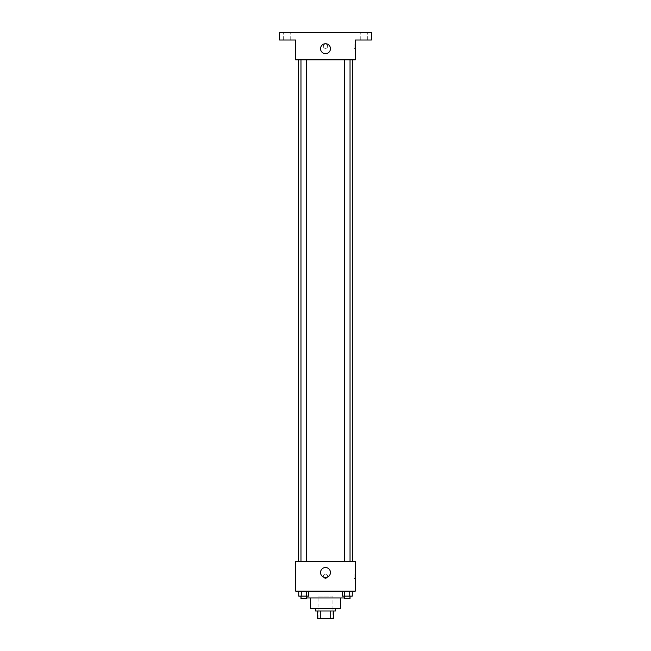 <?xml version="1.0" encoding="UTF-8"?>
<svg xmlns="http://www.w3.org/2000/svg" width="651" height="651" viewBox="0 0 651 651"><rect width="100%" height="100%" fill="white"/><g stroke="black" fill="none" stroke-linecap="round" stroke-linejoin="round"><path stroke-width="0.49" stroke-dasharray="3.25 2.44" d="M332.946 596.104L318.054 596.104L332.946 596.104L332.946 618.45L318.054 618.45L332.946 618.45M320.276 618.45L317.428 618.45L317.428 611.004L320.276 611.004L320.276 618.45L333.572 618.45M330.724 611.004L320.276 611.004L330.724 611.004L330.724 618.45M320.276 611.004L317.428 611.004M315.572 611.004L335.428 611.004M310.6 608.522L340.4 608.522M306.54 597.968L344.46 597.968M325.5 591.141L301.918 591.141L325.5 591.141M298.736 591.141L298.736 596.104L301.242 596.104L298.736 596.104L301.242 596.104L301.242 591.141L306.263 591.141L298.736 591.141L308.769 591.141L301.242 591.141L301.242 596.104L308.769 596.104L306.263 596.104L308.769 596.104L308.769 591.141L306.263 591.141L308.769 591.141L306.263 591.141L306.263 596.104L301.242 596.104L306.263 596.104L306.263 591.141L308.769 591.141L301.242 591.141L308.769 591.141M295.709 591.141L355.291 591.141L355.291 561.349L295.709 561.349L295.709 591.141M342.231 591.141L342.231 596.104L344.737 596.104L342.231 596.104L344.737 596.104L344.737 591.141L349.758 591.141L342.231 591.141L352.264 591.141L344.737 591.141L344.737 596.104L352.264 596.104L349.758 596.104L352.264 596.104L352.264 591.141L349.758 591.141L352.264 591.141L349.758 591.141L349.758 596.104L344.737 596.104L349.758 596.104L349.758 591.141L352.264 591.141L344.737 591.141L352.264 591.141M327.673 576.249A2.173 2.173 0 0 0 324.418 574.361A2.173 2.173 0 0 0 324.418 578.129A2.173 2.173 0 0 0 327.673 576.249A2.173 2.173 0 0 0 324.418 574.361A2.173 2.173 0 0 0 324.418 578.129A2.173 2.173 0 0 0 327.673 576.249M352.809 561.349L298.191 561.349L352.809 561.349M306.54 561.349L300.965 561.349L306.54 561.349L300.965 561.349L306.54 561.349L306.54 59.859L300.965 59.859L306.54 59.859M350.035 561.349L344.46 561.349L350.035 561.349L344.46 561.349L350.035 561.349L350.035 59.859L344.46 59.859L350.035 59.859M295.709 578.422L295.709 574.076L295.709 578.422M355.291 574.076L355.291 578.422L355.291 574.076L354.038 574.076L354.038 578.422L354.038 574.076M330.464 572.522A4.964 4.964 0 0 1 323.018 576.819A4.964 4.964 0 0 1 323.018 568.225A4.964 4.964 0 0 1 330.464 572.522M352.809 59.859L298.191 59.859L352.809 59.859M295.709 59.859L355.291 59.859L355.291 39.996L371.428 39.996L371.428 32.55L279.572 32.55L279.572 39.996L295.709 39.996L295.709 59.859M327.673 46.205A2.173 2.173 0 0 0 324.418 44.325A2.173 2.173 0 0 0 324.418 48.084A2.173 2.173 0 0 0 327.673 46.205A2.173 2.173 0 0 0 324.418 44.325A2.173 2.173 0 0 0 324.418 48.084A2.173 2.173 0 0 0 327.673 46.205M295.709 48.377L295.709 44.032L295.709 48.377M355.291 44.032L355.291 48.377L355.291 44.032L354.038 44.032L354.038 48.377L354.038 44.032M330.464 48.687A4.964 4.964 0 0 1 323.018 52.983A4.964 4.964 0 0 1 323.018 44.39A4.964 4.964 0 0 1 330.464 48.687M287.018 39.996L290.745 39.996L287.018 39.996M363.982 39.996L360.255 39.996L363.982 39.996M287.018 32.55L290.745 32.55L287.018 32.55M363.982 32.55L360.255 32.55L363.982 32.55M350.035 596.104L344.46 596.104L350.035 596.104L344.46 596.104L350.035 596.104L350.035 598.586L344.46 598.586L350.035 598.586L344.46 598.586L344.46 596.104M306.54 596.104L300.965 596.104L306.54 596.104L300.965 596.104L306.54 596.104L306.54 598.586L300.965 598.586L306.54 598.586L300.965 598.586L300.965 596.104M349.758 591.141L349.758 596.104M344.737 591.141L344.737 596.104M306.263 591.141L306.263 596.104M301.242 591.141L301.242 596.104M318.054 618.45L318.054 596.104M301.918 591.141L301.918 597.968M349.082 591.141L349.082 597.968M354.038 578.422L355.291 578.422M300.965 59.859L300.965 561.349M344.46 59.859L344.46 561.349M354.038 48.377L355.291 48.377M290.745 39.996L290.745 32.55L290.745 39.996M283.299 39.996L283.299 32.55L283.299 39.996M367.701 39.996L367.701 32.55L367.701 39.996M360.255 39.996L360.255 32.55L360.255 39.996"/><path stroke-width="0.98" d="M330.724 611.004L330.724 618.45L317.428 618.45L317.428 611.004M330.724 618.45L333.572 618.45L333.572 611.004L333.572 618.45M335.428 608.522L335.428 611.004L315.572 611.004L315.572 608.522M320.276 611.004L320.276 618.45M340.4 597.968L340.4 608.522L310.6 608.522L310.6 597.968M344.46 597.968L306.54 597.968M355.291 591.141L295.709 591.141L295.709 561.349L355.291 561.349L355.291 591.141M330.464 572.522A4.964 4.964 0 0 1 323.018 576.819A4.964 4.964 0 0 1 323.018 568.225A4.964 4.964 0 0 1 330.464 572.522M352.809 59.859L352.809 561.349M344.46 561.349L344.46 59.859M306.54 59.859L306.54 561.349M355.291 59.859L295.709 59.859L295.709 39.996L279.572 39.996L279.572 32.55L371.428 32.55L371.428 39.996L355.291 39.996L355.291 59.859M330.464 48.687A4.964 4.964 0 0 1 323.018 52.983A4.964 4.964 0 0 1 323.018 44.39A4.964 4.964 0 0 1 330.464 48.687M352.264 591.141L352.264 596.104L342.231 596.104L342.231 591.141M349.758 591.141L349.758 596.104M344.737 591.141L344.737 596.104M350.035 596.104L350.035 598.586L344.46 598.586L344.46 596.104M308.769 591.141L308.769 596.104L298.736 596.104L298.736 591.141M306.263 591.141L306.263 596.104M301.242 591.141L301.242 596.104M306.54 596.104L306.54 598.586L300.965 598.586L300.965 596.104M298.191 59.859L298.191 561.349M350.035 561.349L350.035 59.859M300.965 59.859L300.965 561.349"/></g></svg>
